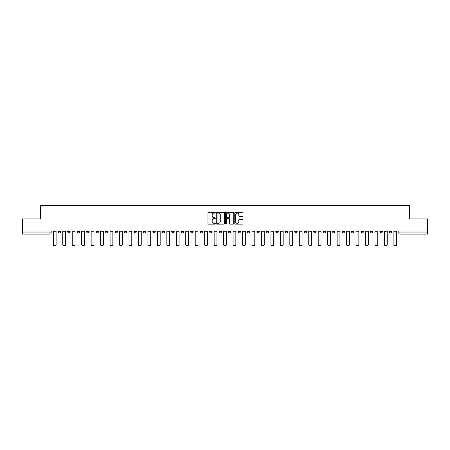 <?xml version="1.0" encoding="UTF-8"?>
<svg xmlns="http://www.w3.org/2000/svg" width="450" height="450" viewBox="0 0 450 450"><rect width="100%" height="100%" fill="white"/><g stroke="black" fill="none" stroke-linecap="round" stroke-linejoin="round"><path stroke-width="0.67" d="M215.297 212.67A0.416 0.416 0 0 0 214.881 212.254L208.553 212.254A0.596 0.596 0 0 0 207.962 212.85L207.962 223.566A0.596 0.596 0 0 0 208.553 224.162L214.881 224.162A0.416 0.416 0 0 0 215.297 223.74A0.416 0.416 0 0 0 214.881 223.324L214.059 223.324A1.907 1.907 0 0 1 212.158 221.422L212.158 220.528A1.907 1.907 0 0 1 214.059 218.621L214.881 218.621A0.416 0.416 0 0 0 215.297 218.205A0.416 0.416 0 0 0 214.881 217.789L214.059 217.789A1.907 1.907 0 0 1 212.158 215.888L212.158 214.993A1.907 1.907 0 0 1 214.059 213.086L214.881 213.086A0.416 0.416 0 0 0 215.297 212.67M370.429 231.002L370.429 231.671L372.859 231.671A1.215 1.215 0 0 1 371.644 232.881A1.215 1.215 0 0 1 370.429 231.671L370.429 231.002M313.667 231.002L313.667 231.671L316.091 231.671A1.215 1.215 0 0 1 314.876 232.881A1.215 1.215 0 0 1 313.667 231.671L313.667 231.002M304.206 231.002L304.206 231.671L306.63 231.671A1.215 1.215 0 0 1 305.415 232.881A1.215 1.215 0 0 1 304.206 231.671L304.206 231.002M247.438 231.002L247.438 231.671L249.862 231.671A1.215 1.215 0 0 1 248.653 232.881A1.215 1.215 0 0 1 247.438 231.671L247.438 231.002M237.977 231.002L237.977 231.671L240.407 231.671A1.215 1.215 0 0 1 239.192 232.881A1.215 1.215 0 0 1 237.977 231.671L237.977 231.002M228.516 231.002L228.516 231.671L230.946 231.671A1.215 1.215 0 0 1 229.731 232.881A1.215 1.215 0 0 1 228.516 231.671L228.516 231.002M209.593 231.002L209.593 231.671L212.023 231.671A1.215 1.215 0 0 1 210.808 232.881A1.215 1.215 0 0 1 209.593 231.671L209.593 231.002M190.676 231.671L190.676 231.002L190.676 231.671A1.215 1.215 0 0 0 191.886 232.881A1.215 1.215 0 0 1 190.676 231.671L193.101 231.671A1.215 1.215 0 0 1 191.886 232.881A1.215 1.215 0 0 0 193.101 231.671L193.101 231.002L193.101 231.671M181.215 231.671L181.215 231.002L181.215 231.671A1.215 1.215 0 0 0 182.424 232.881A1.215 1.215 0 0 1 181.215 231.671L183.639 231.671A1.215 1.215 0 0 1 182.424 232.881M171.754 231.671L171.754 231.002L171.754 231.671A1.215 1.215 0 0 0 172.963 232.881A1.215 1.215 0 0 1 171.754 231.671L174.178 231.671A1.215 1.215 0 0 1 172.963 232.881A1.215 1.215 0 0 0 174.178 231.671L174.178 231.002L174.178 231.671M162.292 231.002L162.292 231.671L164.717 231.671A1.215 1.215 0 0 1 163.502 232.881A1.215 1.215 0 0 1 162.292 231.671L162.292 231.002M152.831 231.002L152.831 231.671L155.256 231.671A1.215 1.215 0 0 1 154.041 232.881A1.215 1.215 0 0 1 152.831 231.671L152.831 231.002M143.37 231.002L143.37 231.671L145.794 231.671A1.215 1.215 0 0 1 144.585 232.881A1.215 1.215 0 0 1 143.37 231.671L143.37 231.002M133.909 231.671L133.909 231.002L133.909 231.671A1.215 1.215 0 0 0 135.124 232.881A1.215 1.215 0 0 1 133.909 231.671L136.333 231.671A1.215 1.215 0 0 1 135.124 232.881M114.986 231.671L114.986 231.002L114.986 231.671A1.215 1.215 0 0 0 116.201 232.881A1.215 1.215 0 0 1 114.986 231.671L117.411 231.671A1.215 1.215 0 0 1 116.201 232.881A1.215 1.215 0 0 0 117.411 231.671L117.411 231.002L117.411 231.671M105.525 231.671L105.525 231.002L105.525 231.671A1.215 1.215 0 0 0 106.74 232.881A1.215 1.215 0 0 1 105.525 231.671L107.949 231.671A1.215 1.215 0 0 1 106.74 232.881A1.215 1.215 0 0 0 107.949 231.671L107.949 231.002L107.949 231.671M96.064 231.671L96.064 231.002L96.064 231.671A1.215 1.215 0 0 0 97.279 232.881A1.215 1.215 0 0 1 96.064 231.671L98.488 231.671A1.215 1.215 0 0 1 97.279 232.881A1.215 1.215 0 0 0 98.488 231.671L98.488 231.002L98.488 231.671M86.603 231.671L86.603 231.002L86.603 231.671A1.215 1.215 0 0 0 87.817 232.881A1.215 1.215 0 0 1 86.603 231.671L89.027 231.671A1.215 1.215 0 0 1 87.817 232.881M77.141 231.671L77.141 231.002L77.141 231.671A1.215 1.215 0 0 0 78.356 232.881A1.215 1.215 0 0 1 77.141 231.671L79.571 231.671A1.215 1.215 0 0 1 78.356 232.881A1.215 1.215 0 0 0 79.571 231.671L79.571 231.002L79.571 231.671M67.68 231.671L67.68 231.002L67.68 231.671A1.215 1.215 0 0 0 68.895 232.881A1.215 1.215 0 0 1 67.68 231.671L70.11 231.671A1.215 1.215 0 0 1 68.895 232.881A1.215 1.215 0 0 0 70.11 231.671L70.11 231.002L70.11 231.671M242.398 216.45A0.596 0.596 0 0 0 242.994 215.854L242.994 212.85A0.596 0.596 0 0 0 242.398 212.254L235.373 212.254A0.596 0.596 0 0 0 234.776 212.85L234.776 223.566A0.596 0.596 0 0 0 235.373 224.162L242.398 224.162A0.596 0.596 0 0 0 242.994 223.566L242.994 219.932A0.596 0.596 0 0 0 242.398 219.336L239.389 219.336A0.596 0.596 0 0 0 238.798 219.932L238.798 221.732A1.592 1.592 0 0 1 237.206 223.324A1.592 1.592 0 0 1 235.609 221.732L235.609 214.678A1.592 1.592 0 0 1 237.206 213.086A1.592 1.592 0 0 1 238.798 214.678L238.798 215.854A0.596 0.596 0 0 0 239.389 216.45L242.398 216.45M22.5 231.002L22.5 218.936L40.573 218.936L40.573 205.408L409.427 205.408L409.427 218.936L427.5 218.936L427.5 231.002L22.5 231.002L22.5 232.881L51.188 232.881L51.188 231.002L51.188 232.881A1.215 1.215 0 0 1 49.973 234.096L22.5 234.096L22.5 232.881M224.477 212.85A0.596 0.596 0 0 0 223.886 212.254L216.861 212.254A0.596 0.596 0 0 0 216.264 212.85L216.264 223.566A0.596 0.596 0 0 0 216.861 224.162L223.886 224.162A0.596 0.596 0 0 0 224.477 223.566L224.477 212.85M226.114 212.254L233.139 212.254A0.596 0.596 0 0 1 233.736 212.85L233.736 223.566A0.596 0.596 0 0 1 233.139 224.162L230.136 224.162A0.596 0.596 0 0 1 229.539 223.566L229.539 219.218A0.596 0.596 0 0 0 228.943 218.621L226.952 218.621A0.596 0.596 0 0 0 226.356 219.218L226.356 223.74A0.416 0.416 0 0 1 225.939 224.162A0.416 0.416 0 0 1 225.523 223.74L225.523 212.85A0.596 0.596 0 0 1 226.114 212.254M398.812 231.002L398.812 232.881L427.5 232.881L427.5 234.096L400.027 234.096A1.215 1.215 0 0 1 398.812 232.881M427.5 231.002L427.5 232.881M391.781 231.002L391.781 231.671A1.215 1.215 0 0 1 390.566 232.881A1.215 1.215 0 0 1 389.351 231.671A1.215 1.215 0 0 0 390.566 232.881M389.351 231.002L389.351 231.671L391.781 231.671M382.32 231.002L382.32 231.671A1.215 1.215 0 0 1 381.105 232.881A1.215 1.215 0 0 1 379.89 231.671L382.32 231.671M379.89 231.002L379.89 231.671M372.859 231.002L372.859 231.671A1.215 1.215 0 0 1 371.644 232.881M363.397 231.002L363.397 231.671A1.215 1.215 0 0 1 362.183 232.881A1.215 1.215 0 0 1 360.973 231.671L363.397 231.671M360.973 231.002L360.973 231.671M353.936 231.002L353.936 231.671A1.215 1.215 0 0 1 352.721 232.881A1.215 1.215 0 0 1 351.512 231.671L353.936 231.671M351.512 231.002L351.512 231.671M344.475 231.002L344.475 231.671A1.215 1.215 0 0 1 343.26 232.881A1.215 1.215 0 0 1 342.051 231.671A1.215 1.215 0 0 0 343.26 232.881M342.051 231.002L342.051 231.671L344.475 231.671M335.014 231.002L335.014 231.671A1.215 1.215 0 0 1 333.799 232.881A1.215 1.215 0 0 1 332.589 231.671L335.014 231.671M332.589 231.002L332.589 231.671M325.553 231.002L325.553 231.671A1.215 1.215 0 0 1 324.338 232.881A1.215 1.215 0 0 1 323.128 231.671L325.553 231.671M323.128 231.002L323.128 231.671M316.091 231.002L316.091 231.671M306.63 231.002L306.63 231.671L306.63 231.002M297.169 231.002L297.169 231.671A1.215 1.215 0 0 1 295.959 232.881A1.215 1.215 0 0 1 294.744 231.671L297.169 231.671M294.744 231.002L294.744 231.671M287.707 231.002L287.707 231.671A1.215 1.215 0 0 1 286.498 232.881A1.215 1.215 0 0 1 285.283 231.671L287.707 231.671M285.283 231.002L285.283 231.671M278.246 231.002L278.246 231.671A1.215 1.215 0 0 1 277.037 232.881A1.215 1.215 0 0 1 275.822 231.671L278.246 231.671M275.822 231.002L275.822 231.671M268.785 231.002L268.785 231.671A1.215 1.215 0 0 1 267.576 232.881A1.215 1.215 0 0 1 266.361 231.671L268.785 231.671M266.361 231.002L266.361 231.671M259.324 231.002L259.324 231.671A1.215 1.215 0 0 1 258.114 232.881A1.215 1.215 0 0 1 256.899 231.671L259.324 231.671M256.899 231.002L256.899 231.671M249.862 231.002L249.862 231.671A1.215 1.215 0 0 1 248.653 232.881M240.407 231.002L240.407 231.671M230.946 231.671L230.946 231.002L230.946 231.671A1.215 1.215 0 0 1 229.731 232.881M221.484 231.002L221.484 231.671A1.215 1.215 0 0 1 220.269 232.881A1.215 1.215 0 0 1 219.054 231.671A1.215 1.215 0 0 0 220.269 232.881A1.215 1.215 0 0 0 221.484 231.671L219.054 231.671L219.054 231.002M212.023 231.671L212.023 231.002L212.023 231.671A1.215 1.215 0 0 1 210.808 232.881M202.562 231.002L202.562 231.671A1.215 1.215 0 0 1 201.347 232.881A1.215 1.215 0 0 1 200.138 231.671A1.215 1.215 0 0 0 201.347 232.881M200.138 231.002L200.138 231.671L202.562 231.671M183.639 231.002L183.639 231.671L183.639 231.002M164.717 231.671L164.717 231.002L164.717 231.671A1.215 1.215 0 0 1 163.502 232.881M155.256 231.671L155.256 231.002L155.256 231.671A1.215 1.215 0 0 1 154.041 232.881M145.794 231.671L145.794 231.002L145.794 231.671A1.215 1.215 0 0 1 144.585 232.881M136.333 231.002L136.333 231.671L136.333 231.002M126.872 231.671L126.872 231.002L126.872 231.671A1.215 1.215 0 0 1 125.663 232.881A1.215 1.215 0 0 1 124.448 231.671L126.872 231.671A1.215 1.215 0 0 1 125.663 232.881M124.448 231.002L124.448 231.671M89.027 231.002L89.027 231.671L89.027 231.002M60.649 231.002L60.649 231.671A1.215 1.215 0 0 1 59.434 232.881A1.215 1.215 0 0 1 58.219 231.671A1.215 1.215 0 0 0 59.434 232.881A1.215 1.215 0 0 0 60.649 231.671L60.649 231.002M58.219 231.002L58.219 231.671L60.649 231.671M49.973 231.002L49.973 234.096A1.215 1.215 0 0 0 51.188 232.881M217.513 213.086A0.416 0.416 0 0 0 217.097 213.502L217.097 222.907A0.416 0.416 0 0 0 217.513 223.324L218.379 223.324A1.907 1.907 0 0 0 220.281 221.422L220.281 214.993A1.907 1.907 0 0 0 218.379 213.086L217.513 213.086M229.539 214.706A1.592 1.592 0 0 0 227.947 213.114A1.592 1.592 0 0 0 226.356 214.706L226.356 217.192A0.596 0.596 0 0 0 226.952 217.789L228.943 217.789A0.596 0.596 0 0 0 229.539 217.192L229.539 214.706M53.308 244.592L53.308 244.356A1.395 1.333 0 0 0 54.703 245.689A1.395 1.333 0 0 0 56.098 244.356L56.098 244.592A1.395 1.333 180 0 1 54.703 245.919A1.395 1.333 180 0 1 53.308 244.592L53.308 241.211M53.308 231.002L53.308 244.356M56.098 231.002L56.098 244.356M62.769 244.592L62.769 244.356A1.395 1.333 0 0 0 64.164 245.689A1.395 1.333 0 0 0 65.559 244.356L65.559 244.592A1.395 1.333 180 0 1 64.164 245.919A1.395 1.333 180 0 1 62.769 244.592L62.769 241.211M72.231 244.592L72.231 244.356A1.395 1.333 0 0 0 73.626 245.689A1.395 1.333 0 0 0 75.021 244.356L75.021 244.592A1.395 1.333 180 0 1 73.626 245.919A1.395 1.333 180 0 1 72.231 244.592L72.231 241.211M62.769 231.002L62.769 244.356M65.559 231.002L65.559 244.356M72.231 231.002L72.231 244.356M75.021 231.002L75.021 244.356M81.692 244.592L81.692 244.356A1.395 1.333 0 0 0 83.087 245.689A1.395 1.333 0 0 0 84.482 244.356L84.482 244.592A1.395 1.333 180 0 1 83.087 245.919A1.395 1.333 180 0 1 81.692 244.592L81.692 241.211M91.153 244.592L91.153 244.356A1.395 1.333 0 0 0 92.548 245.689A1.395 1.333 0 0 0 93.943 244.356L93.943 244.592A1.395 1.333 180 0 1 92.548 245.919A1.395 1.333 180 0 1 91.153 244.592L91.153 241.211M100.614 244.592L100.614 244.356A1.395 1.333 0 0 0 102.009 245.689A1.395 1.333 0 0 0 103.404 244.356L103.404 244.592A1.395 1.333 180 0 1 102.009 245.919A1.395 1.333 180 0 1 100.614 244.592L100.614 241.211M81.692 231.002L81.692 244.356M84.482 231.002L84.482 244.356M91.153 231.002L91.153 244.356M93.943 231.002L93.943 244.356M100.614 231.002L100.614 244.356M103.404 231.002L103.404 244.356M110.076 244.592L110.076 244.356A1.395 1.333 0 0 0 111.471 245.689A1.395 1.333 0 0 0 112.866 244.356L112.866 244.592A1.395 1.333 180 0 1 111.471 245.919A1.395 1.333 180 0 1 110.076 244.592L110.076 241.211M110.076 231.002L110.076 244.356M112.866 231.002L112.866 244.356M119.537 244.592L119.537 244.356A1.395 1.333 0 0 0 120.932 245.689A1.395 1.333 0 0 0 122.327 244.356L122.327 244.592A1.395 1.333 180 0 1 120.932 245.919A1.395 1.333 180 0 1 119.537 244.592L119.537 241.211M119.537 231.002L119.537 244.356M122.327 231.002L122.327 244.356M128.998 244.592L128.998 244.356A1.395 1.333 0 0 0 130.393 245.689A1.395 1.333 0 0 0 131.788 244.356L131.788 244.592A1.395 1.333 180 0 1 130.393 245.919A1.395 1.333 180 0 1 128.998 244.592L128.998 241.211M128.998 231.002L128.998 244.356M131.788 231.002L131.788 244.356M138.459 244.592L138.459 244.356A1.395 1.333 0 0 0 139.854 245.689A1.395 1.333 0 0 0 141.249 244.356L141.249 244.592A1.395 1.333 180 0 1 139.854 245.919A1.395 1.333 180 0 1 138.459 244.592L138.459 241.211M138.459 231.002L138.459 244.356M141.249 231.002L141.249 244.356M147.915 244.592L147.915 244.356A1.395 1.333 0 0 0 149.31 245.689A1.395 1.333 0 0 0 150.705 244.356L150.705 244.592A1.395 1.333 180 0 1 149.31 245.919A1.395 1.333 180 0 1 147.915 244.592L147.915 241.211M147.915 231.002L147.915 244.356M150.705 231.002L150.705 244.356M157.376 244.592L157.376 244.356A1.395 1.333 0 0 0 158.771 245.689A1.395 1.333 0 0 0 160.166 244.356L160.166 244.592A1.395 1.333 180 0 1 158.771 245.919A1.395 1.333 180 0 1 157.376 244.592L157.376 241.211M157.376 231.002L157.376 244.356M160.166 231.002L160.166 244.356M166.838 244.592L166.838 244.356A1.395 1.333 0 0 0 168.232 245.689A1.395 1.333 0 0 0 169.627 244.356L169.627 244.592A1.395 1.333 180 0 1 168.232 245.919A1.395 1.333 180 0 1 166.838 244.592L166.838 241.211M166.838 231.002L166.838 244.356M169.627 231.002L169.627 244.356M176.299 244.592L176.299 244.356A1.395 1.333 0 0 0 177.694 245.689A1.395 1.333 0 0 0 179.089 244.356L179.089 244.592A1.395 1.333 180 0 1 177.694 245.919A1.395 1.333 180 0 1 176.299 244.592L176.299 241.211M176.299 231.002L176.299 244.356M179.089 231.002L179.089 244.356M185.76 244.592L185.76 244.356A1.395 1.333 0 0 0 187.155 245.689A1.395 1.333 0 0 0 188.55 244.356L188.55 244.592A1.395 1.333 180 0 1 187.155 245.919A1.395 1.333 180 0 1 185.76 244.592L185.76 241.211M185.76 231.002L185.76 244.356M188.55 231.002L188.55 244.356M195.221 244.592L195.221 244.356A1.395 1.333 0 0 0 196.616 245.689A1.395 1.333 0 0 0 198.011 244.356L198.011 244.592A1.395 1.333 180 0 1 196.616 245.919A1.395 1.333 180 0 1 195.221 244.592L195.221 241.211M195.221 231.002L195.221 244.356M198.011 231.002L198.011 244.356M204.683 244.592L204.683 244.356A1.395 1.333 0 0 0 206.078 245.689A1.395 1.333 0 0 0 207.472 244.356L207.472 244.592A1.395 1.333 180 0 1 206.078 245.919A1.395 1.333 180 0 1 204.683 244.592L204.683 241.211M204.683 231.002L204.683 244.356M207.472 231.002L207.472 244.356M214.144 244.592L214.144 244.356A1.395 1.333 0 0 0 215.539 245.689A1.395 1.333 0 0 0 216.934 244.356L216.934 244.592A1.395 1.333 180 0 1 215.539 245.919A1.395 1.333 180 0 1 214.144 244.592L214.144 241.211M214.144 231.002L214.144 244.356M216.934 231.002L216.934 244.356M223.605 244.592L223.605 244.356A1.395 1.333 0 0 0 225 245.689A1.395 1.333 0 0 0 226.395 244.356L226.395 244.592A1.395 1.333 180 0 1 225 245.919A1.395 1.333 180 0 1 223.605 244.592L223.605 241.211M223.605 231.002L223.605 244.356M226.395 231.002L226.395 244.356M233.066 244.592L233.066 244.356A1.395 1.333 0 0 0 234.461 245.689A1.395 1.333 0 0 0 235.856 244.356L235.856 244.592A1.395 1.333 180 0 1 234.461 245.919A1.395 1.333 180 0 1 233.066 244.592L233.066 241.211M233.066 231.002L233.066 244.356M235.856 231.002L235.856 244.356M242.528 244.592L242.528 244.356A1.395 1.333 0 0 0 243.922 245.689A1.395 1.333 0 0 0 245.317 244.356L245.317 244.592A1.395 1.333 180 0 1 243.922 245.919A1.395 1.333 180 0 1 242.528 244.592L242.528 241.211M242.528 231.002L242.528 244.356M245.317 231.002L245.317 244.356M251.989 244.592L251.989 244.356A1.395 1.333 0 0 0 253.384 245.689A1.395 1.333 0 0 0 254.779 244.356L254.779 244.592A1.395 1.333 180 0 1 253.384 245.919A1.395 1.333 180 0 1 251.989 244.592L251.989 241.211M251.989 231.002L251.989 244.356M254.779 231.002L254.779 244.356M261.45 244.592L261.45 244.356A1.395 1.333 0 0 0 262.845 245.689A1.395 1.333 0 0 0 264.24 244.356L264.24 244.592A1.395 1.333 180 0 1 262.845 245.919A1.395 1.333 180 0 1 261.45 244.592L261.45 241.211M261.45 231.002L261.45 244.356M264.24 231.002L264.24 244.356M270.911 244.592L270.911 244.356A1.395 1.333 0 0 0 272.306 245.689A1.395 1.333 0 0 0 273.701 244.356L273.701 244.592A1.395 1.333 180 0 1 272.306 245.919A1.395 1.333 180 0 1 270.911 244.592L270.911 241.211M270.911 231.002L270.911 244.356M273.701 231.002L273.701 244.356M280.373 244.592L280.373 244.356A1.395 1.333 0 0 0 281.767 245.689A1.395 1.333 0 0 0 283.162 244.356L283.162 244.592A1.395 1.333 180 0 1 281.767 245.919A1.395 1.333 180 0 1 280.373 244.592L280.373 241.211M280.373 231.002L280.373 244.356M283.162 231.002L283.162 244.356M289.834 244.592L289.834 244.356A1.395 1.333 0 0 0 291.229 245.689A1.395 1.333 0 0 0 292.624 244.356L292.624 244.592A1.395 1.333 180 0 1 291.229 245.919A1.395 1.333 180 0 1 289.834 244.592L289.834 241.211M289.834 231.002L289.834 244.356M292.624 231.002L292.624 244.356M299.295 244.592L299.295 244.356A1.395 1.333 0 0 0 300.69 245.689A1.395 1.333 0 0 0 302.085 244.356L302.085 244.592A1.395 1.333 180 0 1 300.69 245.919A1.395 1.333 180 0 1 299.295 244.592L299.295 241.211M299.295 231.002L299.295 244.356M302.085 231.002L302.085 244.356M308.751 244.592L308.751 244.356A1.395 1.333 0 0 0 310.146 245.689A1.395 1.333 0 0 0 311.541 244.356L311.541 244.592A1.395 1.333 180 0 1 310.146 245.919A1.395 1.333 180 0 1 308.751 244.592L308.751 241.211M308.751 231.002L308.751 244.356M311.541 231.002L311.541 244.356M318.212 244.592L318.212 244.356A1.395 1.333 0 0 0 319.607 245.689A1.395 1.333 0 0 0 321.002 244.356L321.002 244.592A1.395 1.333 180 0 1 319.607 245.919A1.395 1.333 180 0 1 318.212 244.592L318.212 241.211M318.212 231.002L318.212 244.356M321.002 231.002L321.002 244.356M327.673 244.592L327.673 244.356A1.395 1.333 0 0 0 329.068 245.689A1.395 1.333 0 0 0 330.463 244.356L330.463 244.592A1.395 1.333 180 0 1 329.068 245.919A1.395 1.333 180 0 1 327.673 244.592L327.673 241.211M327.673 231.002L327.673 244.356M330.463 231.002L330.463 244.356M337.134 244.592L337.134 244.356A1.395 1.333 0 0 0 338.529 245.689A1.395 1.333 0 0 0 339.924 244.356L339.924 244.592A1.395 1.333 180 0 1 338.529 245.919A1.395 1.333 180 0 1 337.134 244.592L337.134 241.211M337.134 231.002L337.134 244.356M339.924 231.002L339.924 244.356M346.596 244.592L346.596 244.356A1.395 1.333 0 0 0 347.991 245.689A1.395 1.333 0 0 0 349.386 244.356L349.386 244.592A1.395 1.333 180 0 1 347.991 245.919A1.395 1.333 180 0 1 346.596 244.592L346.596 241.211M346.596 231.002L346.596 244.356M349.386 231.002L349.386 244.356M356.057 244.592L356.057 244.356A1.395 1.333 0 0 0 357.452 245.689A1.395 1.333 0 0 0 358.847 244.356L358.847 244.592A1.395 1.333 180 0 1 357.452 245.919A1.395 1.333 180 0 1 356.057 244.592L356.057 241.211M356.057 231.002L356.057 244.356M358.847 231.002L358.847 244.356M365.518 244.592L365.518 244.356A1.395 1.333 0 0 0 366.913 245.689A1.395 1.333 0 0 0 368.308 244.356L368.308 244.592A1.395 1.333 180 0 1 366.913 245.919A1.395 1.333 180 0 1 365.518 244.592L365.518 241.211M365.518 231.002L365.518 244.356M368.308 231.002L368.308 244.356M374.979 244.592L374.979 244.356A1.395 1.333 0 0 0 376.374 245.689A1.395 1.333 0 0 0 377.769 244.356L377.769 244.592A1.395 1.333 180 0 1 376.374 245.919A1.395 1.333 180 0 1 374.979 244.592L374.979 241.211M374.979 231.002L374.979 244.356M377.769 231.002L377.769 244.356M384.441 244.592L384.441 244.356A1.395 1.333 0 0 0 385.836 245.689A1.395 1.333 0 0 0 387.231 244.356L387.231 244.592A1.395 1.333 180 0 1 385.836 245.919A1.395 1.333 180 0 1 384.441 244.592L384.441 241.211M384.441 231.002L384.441 244.356M387.231 231.002L387.231 244.356M393.902 244.592L393.902 244.356A1.395 1.333 0 0 0 395.297 245.689A1.395 1.333 0 0 0 396.692 244.356L396.692 244.592A1.395 1.333 180 0 1 395.297 245.919A1.395 1.333 180 0 1 393.902 244.592L393.902 241.211M393.902 231.002L393.902 244.356M396.692 231.002L396.692 244.356M400.027 231.002L400.027 234.096M56.098 231.761L53.308 231.761M56.098 237.971L53.308 237.971M56.098 240.975L53.308 240.975M65.559 231.761L62.769 231.761M65.559 237.971L62.769 237.971M65.559 240.975L62.769 240.975M75.021 231.761L72.231 231.761M75.021 237.971L72.231 237.971M75.021 240.975L72.231 240.975M84.482 231.761L81.692 231.761M84.482 237.971L81.692 237.971M84.482 240.975L81.692 240.975M93.943 231.761L91.153 231.761M93.943 237.971L91.153 237.971M93.943 240.975L91.153 240.975M103.404 231.761L100.614 231.761M103.404 237.971L100.614 237.971M103.404 240.975L100.614 240.975M112.866 231.761L110.076 231.761M112.866 237.971L110.076 237.971M112.866 240.975L110.076 240.975M122.327 231.761L119.537 231.761M122.327 237.971L119.537 237.971M122.327 240.975L119.537 240.975M131.788 231.761L128.998 231.761M131.788 237.971L128.998 237.971M131.788 240.975L128.998 240.975M141.249 231.761L138.459 231.761M141.249 237.971L138.459 237.971M141.249 240.975L138.459 240.975M150.705 231.761L147.915 231.761M150.705 237.971L147.915 237.971M150.705 240.975L147.915 240.975M160.166 231.761L157.376 231.761M160.166 237.971L157.376 237.971M160.166 240.975L157.376 240.975M169.627 231.761L166.838 231.761M169.627 237.971L166.838 237.971M169.627 240.975L166.838 240.975M179.089 231.761L176.299 231.761M179.089 237.971L176.299 237.971M179.089 240.975L176.299 240.975M188.55 231.761L185.76 231.761M188.55 237.971L185.76 237.971M188.55 240.975L185.76 240.975M198.011 231.761L195.221 231.761M198.011 237.971L195.221 237.971M198.011 240.975L195.221 240.975M207.472 231.761L204.683 231.761M207.472 237.971L204.683 237.971M207.472 240.975L204.683 240.975M216.934 231.761L214.144 231.761M216.934 237.971L214.144 237.971M216.934 240.975L214.144 240.975M226.395 231.761L223.605 231.761M226.395 237.971L223.605 237.971M226.395 240.975L223.605 240.975M235.856 231.761L233.066 231.761M235.856 237.971L233.066 237.971M235.856 240.975L233.066 240.975M245.317 231.761L242.528 231.761M245.317 237.971L242.528 237.971M245.317 240.975L242.528 240.975M254.779 231.761L251.989 231.761M254.779 237.971L251.989 237.971M254.779 240.975L251.989 240.975M264.24 231.761L261.45 231.761M264.24 237.971L261.45 237.971M264.24 240.975L261.45 240.975M273.701 231.761L270.911 231.761M273.701 237.971L270.911 237.971M273.701 240.975L270.911 240.975M283.162 231.761L280.373 231.761M283.162 237.971L280.373 237.971M283.162 240.975L280.373 240.975M292.624 231.761L289.834 231.761M292.624 237.971L289.834 237.971M292.624 240.975L289.834 240.975M302.085 231.761L299.295 231.761M302.085 237.971L299.295 237.971M302.085 240.975L299.295 240.975M311.541 231.761L308.751 231.761M311.541 237.971L308.751 237.971M311.541 240.975L308.751 240.975M321.002 231.761L318.212 231.761M321.002 237.971L318.212 237.971M321.002 240.975L318.212 240.975M330.463 231.761L327.673 231.761M330.463 237.971L327.673 237.971M330.463 240.975L327.673 240.975M339.924 231.761L337.134 231.761M339.924 237.971L337.134 237.971M339.924 240.975L337.134 240.975M349.386 231.761L346.596 231.761M349.386 237.971L346.596 237.971M349.386 240.975L346.596 240.975M358.847 231.761L356.057 231.761M358.847 237.971L356.057 237.971M358.847 240.975L356.057 240.975M368.308 231.761L365.518 231.761M368.308 237.971L365.518 237.971M368.308 240.975L365.518 240.975M377.769 231.761L374.979 231.761M377.769 237.971L374.979 237.971M377.769 240.975L374.979 240.975M387.231 231.761L384.441 231.761M387.231 237.971L384.441 237.971M387.231 240.975L384.441 240.975M396.692 231.761L393.902 231.761M396.692 237.971L393.902 237.971M396.692 240.975L393.902 240.975"/></g></svg>

